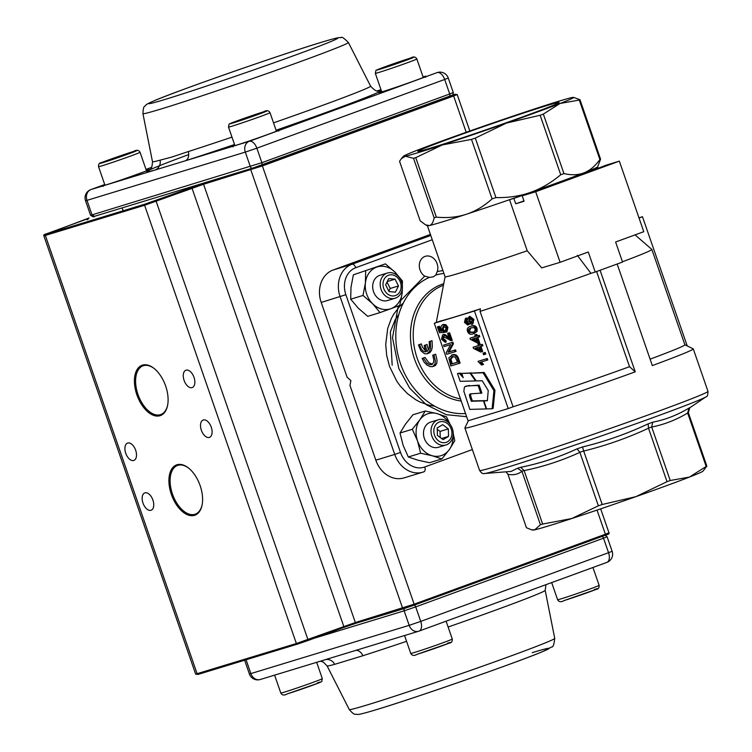 <?xml version="1.0" encoding="UTF-8"?>
<svg xmlns="http://www.w3.org/2000/svg" width="752" height="752" viewBox="0 0 752 752"><rect width="100%" height="100%" fill="white"/><g stroke="black" fill="none" stroke-linecap="round" stroke-linejoin="round"><path stroke-width="1.13" d="M171.917 157.027L160.073 160.167A8.789 8.206 -105.3 0 1 154.893 170.065L185.312 160.796A8.789 5.95 72.2 0 0 188.348 151.547L171.917 157.027M402.076 61.579L383.238 67.84L400.374 61.57L407.227 59.483L402.076 61.579M388.549 66.223L388.38 65.753M400.562 62.106L400.374 61.57M255.229 115.291L260.38 113.204L253.527 115.291L236.391 121.561L255.229 115.291M253.715 115.817L253.527 115.291M241.702 119.944L241.533 119.465M111.587 159.067L130.425 152.806L113.279 159.076L106.436 161.163L111.587 159.067L111.747 159.546M123.76 155.429L123.582 154.893M150.973 510.288A9.231 5.179 -110.1 0 0 151.124 510.232A9.231 5.179 -110.1 0 0 152.863 499.92A9.231 5.179 -110.1 0 0 144.939 492.851A9.231 5.179 -110.1 0 0 144.779 492.898A9.231 5.179 -110.1 0 0 143.04 503.21A9.231 5.179 -110.1 0 0 150.973 510.288M133.724 460.468A9.231 5.179 -110.1 0 0 133.875 460.421A9.231 5.179 -110.1 0 0 135.614 450.11A9.231 5.179 -110.1 0 0 127.68 443.031A9.231 5.179 -110.1 0 0 127.53 443.088A9.231 5.179 -110.1 0 0 125.791 453.4A9.231 5.179 -110.1 0 0 133.724 460.468M209.329 437.429A9.231 5.179 -110.1 0 0 209.479 437.373A9.231 5.179 -110.1 0 0 211.227 427.061A9.231 5.179 -110.1 0 0 203.294 419.992A9.231 5.179 -110.1 0 0 203.143 420.039A9.231 5.179 -110.1 0 0 201.395 430.36A9.231 5.179 -110.1 0 0 209.329 437.429M192.08 387.609A9.231 5.179 -110.1 0 0 192.23 387.562A9.231 5.179 -110.1 0 0 193.978 377.25A9.231 5.179 -110.1 0 0 186.045 370.181A9.231 5.179 -110.1 0 0 185.894 370.228A9.231 5.179 -110.1 0 0 184.146 380.54A9.231 5.179 -110.1 0 0 192.08 387.609M188.865 468.308A25.925 14.561 -110.1 0 0 177.933 465.309A25.925 14.561 -110.1 0 0 177.51 465.46A25.925 14.561 -110.1 0 0 172.471 494.055A25.925 14.561 -110.1 0 0 194.89 514.293A25.925 14.561 -110.1 0 0 195.323 514.152A25.925 14.561 -110.1 0 0 202.156 504.648M154.367 368.677A25.925 14.561 -110.1 0 0 143.435 365.688A25.925 14.561 -110.1 0 0 143.002 365.829A25.925 14.561 -110.1 0 0 137.973 394.424A25.925 14.561 -110.1 0 0 160.392 414.672A25.925 14.561 -110.1 0 0 160.825 414.521A25.925 14.561 -110.1 0 0 167.658 405.018M177.002 464.755A26.771 15.031 69.9 0 1 188.583 468.073A26.771 15.031 69.9 0 1 202.091 505.006A26.771 15.031 69.9 0 1 194.514 515.336A26.771 15.031 69.9 0 1 171.362 494.431A26.771 15.031 69.9 0 1 177.002 464.755M142.504 365.124A26.771 15.031 69.9 0 1 154.085 368.442A26.771 15.031 69.9 0 1 167.593 405.375A26.771 15.031 69.9 0 1 160.016 415.706A26.771 15.031 69.9 0 1 136.864 394.8A26.771 15.031 69.9 0 1 142.504 365.124M355.546 650.461A8.789 5.95 -107.8 0 1 362.934 655.725L334.659 664.345A8.789 8.206 74.7 0 0 325.372 659.664M324.526 659.908L353.064 651.223M480.848 393.409L478.112 385.513L467.171 385.879L464.398 387.054L463.871 391.35L469.859 409.389L486.224 408.938L483.442 400.901L471.307 401.277L469.803 396.896L469.474 394.725L470.254 393.888L481.872 393.033L479.137 385.127L465.685 386.171M484.514 400.656L472.341 400.891L470.583 395.618L470.855 393.747M483.442 400.901L484.476 400.525M471.307 401.277L472.341 400.891M478.112 385.513L479.137 385.127M483.874 400.891L486.647 408.919L492.109 408.768L493.932 390.664L483.113 372.832L470.714 373.161L476.279 380.916L482.22 380.756L488.245 390.532L487.343 400.788L483.874 400.891L487.381 400.44M492.109 408.768L493.143 408.392L494.966 390.288L484.147 372.456L470.714 373.161M493.932 390.664L494.966 390.288M483.113 372.832L484.147 372.456M471.184 372.992L461.728 373.396L463.204 377.664L459.444 373.462L460.468 373.086L457.47 373.509L460.177 381.339L475.574 380.935L470.019 373.18L471.043 372.804M475.574 380.935L476.138 380.728M470.019 373.18L461.728 373.396M462.348 375.173L460.468 373.086M459.444 373.462L457.47 373.509M528.694 114.671A74.702 1.908 160.9 0 1 457.423 139.487A74.702 1.908 160.9 0 1 418.027 151.415A74.702 1.908 160.9 0 1 448.352 139.148A74.702 1.908 160.9 0 1 522.396 113.42A74.702 1.908 160.9 0 1 559.074 102.573A74.702 1.908 160.9 0 1 528.694 114.671M413.544 158.315A96.679 2.463 -19.1 0 0 414.634 157.986A96.679 2.463 -19.1 0 0 415.762 157.647L436.367 217.149A96.679 2.463 160.9 0 1 435.239 217.488A96.679 2.463 160.9 0 1 434.148 217.826L413.544 158.315L405.309 156.219A90.09 2.294 -19.1 0 0 442.383 144.92A90.09 2.294 -19.1 0 0 506.481 123.074A90.09 2.294 -19.1 0 0 536.956 112.151A90.09 2.294 -19.1 0 0 560.061 103.475A90.09 2.294 -19.1 0 0 573.532 97.365A90.09 2.294 -19.1 0 0 571.736 97.6A90.09 2.294 -19.1 0 0 534.663 108.899A90.09 2.294 -19.1 0 0 470.564 130.745A90.09 2.294 -19.1 0 0 440.089 141.677A90.09 2.294 -19.1 0 0 416.984 150.344A90.09 2.294 -19.1 0 0 403.448 156.266A90.09 2.294 -19.1 0 0 405.309 156.219L401.295 158.738L399.556 161.304L420.161 220.815L425.604 224.867L429.317 225.544A90.09 2.294 -19.1 0 0 466.381 214.245A90.09 2.294 -19.1 0 0 509.536 199.703A90.09 2.294 -19.1 0 0 530.489 192.399A90.09 2.294 -19.1 0 0 560.964 181.476A90.09 2.294 -19.1 0 0 584.069 172.8C578.288 175.075 571.586 175.338 563.944 173.59A96.679 2.463 160.9 0 1 562.355 174.163A96.679 2.463 160.9 0 1 560.738 174.755L540.133 115.253L506.481 123.074L475.311 138.086L495.925 197.588A96.679 2.463 160.9 0 1 492.09 198.885L471.485 139.383A96.679 2.463 -19.1 0 0 475.311 138.086M617.157 264.008L652.332 365.594A120.846 3.083 -19.1 0 0 693.278 348.89A120.846 3.083 -19.1 0 0 693.212 348.834L684.884 344.792M622.449 261.781A114.257 2.914 -19.1 0 0 651.871 249.457A114.257 2.914 -19.1 0 0 651.843 249.42L635.064 234.887M465.535 413.534A71.224 58.91 -106.9 0 1 398.635 357.548A71.224 58.91 -106.9 0 1 429.401 277.385L433.34 276.821L435.775 275.053A71.224 58.91 -106.9 0 1 443.924 273.437M429.401 277.385L424.683 276.106A10.989 9.09 -106.9 0 1 419.296 265.475A10.989 9.09 -106.9 0 1 424.965 256.423A10.989 9.09 -106.9 0 1 425.359 256.291A10.989 9.09 -106.9 0 1 435.079 259.948A10.989 9.09 -106.9 0 1 437.288 271.5L435.775 275.053M430.774 235.451L351.964 264.272L333.07 270.034A26.367 21.808 73.1 0 0 321.104 282.63A26.367 21.808 73.1 0 0 321.198 302.436L345.882 294.709A21.968 18.17 -106.9 0 1 355.771 267.703L432.25 239.728M355.771 267.703A4.39 2.472 69.9 0 0 354.06 264.977A4.39 2.472 69.9 0 0 351.964 264.272A26.367 21.808 73.1 0 0 340.007 276.868A26.367 21.808 73.1 0 0 340.101 296.673L394.725 454.424L375.821 460.177A26.367 21.808 73.1 0 0 387.929 475.602A26.367 21.808 73.1 0 0 404.003 477.905L422.906 472.143A26.367 21.808 73.1 0 0 423.846 471.833A4.39 2.472 69.9 0 0 423.912 471.805L423.987 471.777M540.133 115.253A96.679 2.463 -19.1 0 0 541.75 114.661A96.679 2.463 -19.1 0 0 543.339 114.078L563.944 173.59M689.659 407.828L689.095 407.988C677.665 414.963 665.548 419.691 652.736 422.182L648.139 423.865C627.027 433.782 605.172 441.48 582.565 446.961L577.075 448.831C559.093 457.188 540.303 463.345 520.685 467.302L519.068 467.8A99.931 2.547 160.9 0 1 517.517 468.27L521.897 471.213L522.988 470.884A96.679 2.463 -19.1 0 0 524.116 470.545L524.135 470.611C543.442 466.644 562.017 460.553 579.867 452.356L598.376 505.805A96.679 2.463 -19.1 0 0 602.202 504.498L583.693 451.05C606.027 445.56 627.638 437.946 648.515 428.226L648.487 428.151A96.679 2.463 -19.1 0 0 650.095 427.559A96.679 2.463 -19.1 0 0 651.693 426.976L651.711 427.051C664.42 424.495 676.405 419.813 687.657 413.027L706.166 466.475A96.679 2.463 -19.1 0 0 706.861 466.118L702.97 471.166A90.09 2.294 160.9 0 1 689.434 477.078A90.09 2.294 160.9 0 1 635.854 496.677A90.09 2.294 160.9 0 1 571.755 518.532A90.09 2.294 160.9 0 1 547.888 526.127A90.09 2.294 160.9 0 1 534.681 529.831A90.09 2.294 160.9 0 1 532.886 530.066L531.57 529.812L534.681 529.831L540.434 524.736A96.679 2.463 -19.1 0 0 541.525 524.407A96.679 2.463 -19.1 0 0 542.643 524.059L571.755 518.532L598.376 505.805M648.515 428.226L667.024 481.675A96.679 2.463 -19.1 0 0 668.631 481.083A96.679 2.463 -19.1 0 0 670.22 480.5L689.434 477.078L706.166 466.475M531.57 529.812L526.438 527.725L507.929 474.277C513.325 475.396 517.987 474.399 521.926 471.288L521.897 471.213M521.926 471.288L540.434 524.736M542.643 524.059L524.135 470.611M506.058 471.936L507.929 474.277M602.202 504.498L635.854 496.677L667.024 481.675M579.867 452.356L579.839 452.281A96.679 2.463 -19.1 0 0 583.665 450.974L583.693 451.05M517.517 468.27L511.078 471.429L484.664 473.497A117.594 2.999 -19.1 0 0 503.802 468.355A117.594 2.999 -19.1 0 0 658.404 415.659A117.594 2.999 -19.1 0 0 705.884 396.887C707.228 396.99 707.933 395.148 707.989 391.369A120.846 3.083 160.9 0 1 658.771 411.109A120.846 3.083 160.9 0 1 499.883 465.262A120.846 3.083 160.9 0 1 479.597 470.461C481.393 473.149 483.085 474.164 484.664 473.497M670.22 480.5L651.711 427.051M687.657 413.027L687.629 412.951A96.679 2.463 -19.1 0 0 688.324 412.604L706.861 466.118M524.116 470.545L520.685 467.302M577.075 448.831L579.839 452.281M688.324 412.604L689.828 407.687M583.665 450.974L582.565 446.961M648.139 423.865L648.487 428.151M651.693 426.976L652.736 422.182M689.095 407.988L687.629 412.951M471.485 139.383L442.383 144.92L415.762 157.647M579.284 100.054A96.679 2.463 -19.1 0 0 579.98 99.706L600.585 159.208A96.679 2.463 160.9 0 1 599.889 159.556L579.284 100.054L560.061 103.475L543.339 114.078M573.532 97.365L579.98 99.706M686.557 345.6L687.046 345.422L642.481 216.736L638.965 217.807M642.481 216.736L639.031 217.995M333.07 270.034L430.417 234.427M619.338 161.135L643.778 231.701L615.606 242.003L622.543 262.044L595.217 272.036L588.28 252.005L560.108 262.307L535.668 191.732L619.338 161.135L605.858 165.243A109.858 2.801 160.9 0 1 522.189 195.849L524.059 201.245L515.74 203.773L513.87 198.378A96.679 2.463 -19.1 0 0 597.539 167.771L593.196 169.097A90.09 2.294 -19.1 0 0 597.652 166.822L598.178 168.269M595.217 272.036L590.94 273.343L577.329 255.342M560.108 262.307L541.722 267.909L527.218 250.764L509.536 199.703L513.87 198.378M599.889 159.556C595.133 166.145 589.859 170.563 584.069 172.8A90.09 2.294 -19.1 0 0 593.196 169.097M535.668 191.732L522.189 195.849M650.104 359.155A114.257 2.914 -19.1 0 0 684.893 344.82L651.871 249.457M468.393 420.706L464.896 427.897A120.846 3.083 -19.1 0 0 464.886 427.982A120.846 3.083 -19.1 0 0 635.252 371.836L629.537 366.694L596.59 271.538M434.271 323.257L474.437 311.018L508.22 408.571L468.054 420.81L434.271 323.257L440.249 321.066A112.922 2.876 -19.1 0 0 480.415 308.828L480.077 311.413L513.099 406.785A114.257 2.914 -19.1 0 0 629.537 366.694M635.252 371.836L600.077 270.259M430.294 341.314L429.11 341.671C429.871 346.475 429.157 349.746 426.957 351.485A61.523 50.882 -106.9 0 1 425.388 345.121L424.203 345.478A61.523 50.882 73.1 0 0 425.782 351.842C422.831 351.673 420.791 349.248 419.663 344.548L418.479 344.914L420.753 350.629L424.513 353.722L427.042 353.835L429.787 351.024L430.586 347.631L430.294 341.314L432.043 340.675L432.306 347.001L431.498 350.394L429.834 352.66L427.221 353.769M418.479 344.914L421.402 343.908L422.276 346.879L425.453 350.714M429.11 341.671L432.043 340.675M419.663 344.548L421.402 343.908M425.388 345.121L427.117 344.482A59.323 49.068 73.1 0 0 428.405 349.924M424.203 345.478L427.117 344.482M433.932 354.831L432.748 355.188L433.81 359.973L433.547 362.53L431.592 364.682L429.477 364.635L427.098 363.376L423.301 358.074L422.116 358.431L424.156 362.191L426.948 365.04L429.965 366.581L432.635 366.638L435.041 363.968L435.314 360.791L433.932 354.831L435.643 354.201L437.034 360.161L436.78 363.329L435.417 365.472L432.814 366.572M422.116 358.431L425.012 357.444L428.819 362.746L432.522 364.175M432.748 355.188L435.643 354.201M423.301 358.074L425.012 357.444M427.409 225.741L445.081 276.774A90.09 2.294 -19.1 0 0 527.218 250.764M425.604 224.867L427.446 225.76A90.09 2.294 -19.1 0 0 429.317 225.544C431.573 225.083 433.18 222.507 434.148 217.826M480.077 311.413A114.257 2.914 -19.1 0 0 590.94 273.343M471.006 327.787L473.948 327.628L475.198 329.085C474.775 331.773 473.92 332.892 472.613 332.44L469.568 332.553L468.43 331.153L468.524 329.282L470.432 327.975L471.006 327.787L469.455 330.777L470.592 332.187L473.666 332.055M474.437 311.018L480.415 308.828M508.22 408.571L513.099 406.785M453.136 356.326L450.918 359.277L452.29 363.752L457.554 362.144M473.215 338.804L476.721 340.553M476.345 347.828L479.842 349.577M466.973 319.431L466.315 321.724L468.233 323.247M470.611 317.795L469.746 320.709L472.209 322.542M469.878 316.413L473.92 319.403L472.829 323.971L471.805 324.347L473.13 322.777L472.895 319.779L468.957 316.752L469.981 316.376M469.68 323.896L468.863 324.667M466.296 318.03L467.763 318.162M473.111 347.236L473.506 348.402L480.697 352.058L481.637 351.776L479.889 346.747L481.872 346.146L481.374 344.717L479.4 345.318L478.855 343.749L477.924 344.031L478.469 345.6L473.111 347.236L478.441 345.544M477.924 344.031L479.879 343.373L480.425 344.942L482.399 344.341L482.897 345.77L481.872 346.146M480.932 346.428L482.662 351.4L481.637 351.776M469.981 338.212L470.385 339.378L477.576 343.034L478.507 342.752L476.768 337.723L478.742 337.122L478.253 335.693L476.27 336.294L475.725 334.725L474.794 335.007L475.339 336.576L469.981 338.212L475.32 336.52M474.794 335.007L476.749 334.349L477.294 335.918L479.278 335.317L479.767 336.746L478.742 337.122M477.811 337.404L479.532 342.376L478.507 342.752M486.281 358.873L477.981 361.402L487.305 358.497L487.794 359.926L486.77 360.302L486.281 358.873L487.305 358.497M481.327 361.891L483.536 364.363L482.511 364.739L480.302 362.267L486.77 360.302M484.175 352.791L483.019 353.139L485.2 352.415L485.764 354.042L484.739 354.418L484.175 352.791L485.2 352.415M444.075 336.031L443.407 338.673L445.861 340.44L446.256 341.934L445.231 342.31L444.836 340.816L445.861 340.44M443.398 334.631L443.595 334.555C444.282 334.029 445.833 334.828 448.23 336.943L449.085 337.676M448.624 333.014L449.602 332.713L452.262 340.402L451.238 340.778L448.577 333.089L447.6 333.39L448.624 333.014M437.41 326.894L439.403 332.666L444.047 332.506L442.167 329.254L443.191 326.208L446.058 328.041L445.269 330.758L445.88 332.224L446.895 327.787L444.836 325.052L442.43 324.77L441.001 326.359L441.142 329.15L442.42 331.181L439.986 331.228L438.378 326.603L437.41 326.894L439.403 326.227L441.001 330.852L442.101 330.833M443.323 324.45L445.861 324.676L447.919 327.411L446.904 331.848L445.88 332.224M444.216 325.842L443.191 328.878L445.071 332.13L444.047 332.506M452.065 354.935L452.601 354.728C455.693 354.089 457.714 355.47 458.654 358.873L460.111 363.075L459.087 363.442L457.63 359.249C456.69 355.846 454.669 354.465 451.576 355.104L452.328 354.822M454.528 350.272L448.032 352.246L452.403 344.153L451.867 342.583L443.595 345.102L452.892 342.207L453.428 343.777L449.057 351.87L455.552 349.896L456.06 351.363L455.035 351.739L454.528 350.272L455.552 349.896M471.523 325.954L470.498 326.321C467.641 327.242 466.672 328.934 467.584 331.397C468.44 333.954 470.282 334.79 473.121 333.897L476.091 331.726L476.025 328.831C475.151 326.302 473.299 325.466 470.498 326.321L471.523 325.954C474.324 325.09 476.166 325.926 477.05 328.455L477.116 331.35L474.145 333.521M470.094 316.338L469.069 316.714L467.697 319.544L465.45 318.34L464.463 322.373L467.753 325.071L468.825 322.805L471.692 324.385M471.26 322.899L468.722 321.085L469.586 318.171L472.059 320.023L471.325 322.871M467.274 323.595L465.291 322.1L465.949 319.807L467.876 321.301L467.34 323.567M478.958 347.029L480.218 350.658L475.245 348.167L478.958 347.029M481.374 344.717L482.399 344.341M479.4 345.318L480.425 344.942M478.855 343.749L479.879 343.373M475.837 338.005L477.088 341.624L472.115 339.143L475.837 338.005M478.253 335.693L479.278 335.317M476.27 336.294L477.294 335.918M475.725 334.725L476.749 334.349M477.981 361.402L481.534 365.04L482.511 364.739M483.019 353.139L483.583 354.765L484.739 354.418M448.577 333.089L449.602 332.713M444.836 340.816L442.383 339.039L443.05 336.407L451.238 340.778M447.6 333.39L449.574 339.096L447.205 337.319L448.23 336.943M447.205 337.319C444.808 335.204 443.257 334.405 442.571 334.931L443.492 334.593M443.595 334.555L442.571 334.931L441.537 339.265L445.231 342.31M443.708 331.124L444.733 330.748M439.986 331.228L441.001 330.852M438.378 326.603L439.403 326.227M452.601 354.728L448.831 357.961L450.815 365.97L459.087 363.442M449.903 359.644L452.112 356.692L455.157 357.059L457.573 362.201L451.266 364.128L449.903 359.644L450.918 359.277M451.266 364.128L452.29 363.752M443.595 345.102L444.103 346.578L450.598 344.595L446.218 352.688L446.763 354.258L455.035 351.739M448.032 352.246L449.057 351.87M452.403 344.153L453.428 343.777M451.867 342.583L452.892 342.207M469.568 332.553L470.592 332.187M473.121 333.897L474.606 333.371M375.821 460.177L349.953 385.456L350.874 380.587L347.076 377.156L321.198 302.436M597.539 167.771L597.765 168.429M492.09 198.885C483.931 206.208 475.358 211.331 466.381 214.245C457.423 217.206 447.421 218.165 436.367 217.149M560.738 174.755C551.009 182.858 540.923 188.743 530.489 192.399C520.064 196.093 508.54 197.823 495.925 197.588M597.652 166.822L600.585 159.208M515.74 203.773A96.679 2.463 -19.1 0 0 523.947 200.925M434.891 426.177A10.744 8.892 73.1 0 0 438.595 440.907A10.744 8.892 73.1 0 0 450.862 438.125A10.744 8.892 73.1 0 0 447.167 423.395A10.744 8.892 73.1 0 0 434.891 426.177M432.325 425.049A13.179 10.904 73.1 0 0 433.735 439.826A13.179 10.904 73.1 0 0 445.964 444.996A13.179 10.904 73.1 0 0 451.914 439.713A13.179 10.904 73.1 0 0 450.514 424.936A13.179 10.904 73.1 0 0 438.275 419.776A13.179 10.904 73.1 0 0 432.325 425.049M437.42 435.408L443.078 439.638L448.53 436.386L448.333 428.894L442.684 424.664L437.222 427.916L437.42 435.408M437.26 429.317L440.061 431.413L448.333 428.894M440.061 431.413L440.23 437.504M441.565 438.51L448.53 436.386M396.342 276.623A10.744 8.892 73.1 0 0 384.075 279.406A10.744 8.892 73.1 0 0 387.769 294.145A10.744 8.892 73.1 0 0 400.036 291.362A10.744 8.892 73.1 0 0 396.342 276.623M396.558 274.875A13.179 10.904 73.1 0 0 387.459 273.004A13.179 10.904 73.1 0 0 380.211 283.335A13.179 10.904 73.1 0 0 386.039 296.354A13.179 10.904 73.1 0 0 395.138 298.224A13.179 10.904 73.1 0 0 402.386 287.894A13.179 10.904 73.1 0 0 396.558 274.875M388.681 278.616L385.644 284.82L389.019 291.588L395.439 292.152L398.466 285.948L395.091 279.18L388.681 278.616M387.224 281.577L395.091 279.18M398.466 285.948L390.203 288.467L386.998 282.056M390.203 288.467L388.85 291.24M445.964 444.996L438.444 447.28A13.179 10.904 -106.9 0 1 424.354 438.425A13.179 10.904 -106.9 0 1 430.755 422.06L438.275 419.776M450.157 424.438L446.472 416.768L436.912 413.572L425.247 411.024L419.842 419.823L412.322 429.26L417.529 440.916L420.622 453.221L408.317 456.972L417.877 460.168L429.542 462.715L441.847 458.964L449.367 449.527L454.772 440.728L453.24 433.575M420.622 453.221L432.287 455.768L441.847 458.964M425.247 411.024L412.942 414.775L405.431 424.213L400.017 433.011L403.119 445.316L408.317 456.972M412.322 429.26L400.017 433.011M453.099 435.765A21.968 18.17 -106.9 0 1 449.367 449.527A21.968 18.17 -106.9 0 1 432.287 455.768A21.968 18.17 -106.9 0 1 417.529 440.916A21.968 18.17 -106.9 0 1 419.842 419.823A21.968 18.17 -106.9 0 1 436.912 413.572A21.968 18.17 -106.9 0 1 449.348 423.451M388.088 300.358A13.179 10.904 -106.9 0 1 387.628 300.518A13.179 10.904 -106.9 0 1 373.443 291.372A13.179 10.904 -106.9 0 1 379.469 275.448A13.179 10.904 -106.9 0 1 379.939 275.298L387.459 273.004M402.273 289.003A21.968 18.17 -106.9 0 1 402.16 292.876A21.968 18.17 -106.9 0 1 390.965 308.658L399.773 305.378L402.16 292.876L402.442 281.013L394.969 272.121L385.4 263.867L353.374 274.828L350.987 287.33L350.705 299.193L358.178 308.085L367.747 316.338L380.051 312.588L372.588 303.695A21.968 18.17 -106.9 0 1 365.397 282.94L363.009 295.442L350.705 299.193M365.679 271.077L365.397 282.94A21.968 18.17 -106.9 0 1 376.592 267.148A21.968 18.17 -106.9 0 1 394.969 272.121A21.968 18.17 -106.9 0 1 398.522 276.68M363.009 295.442L372.588 303.695A21.968 18.17 -106.9 0 0 390.965 308.658L380.051 312.588M385.4 263.867L353.374 274.828M388.032 300.377A13.179 10.904 -106.9 0 1 387.59 300.527L395.138 298.224M261.489 165.111L449.245 96.435A2.209 1.241 -110.1 0 0 449.282 96.425A2.209 1.241 -110.1 0 0 449.715 93.981L261.884 162.686L256.855 148.172L444.686 79.468L449.715 93.981L453.287 92.543L448.267 78.029A8.789 8.789 0 0 0 437.401 72.502A8.789 7.266 -106.9 0 0 437.081 72.606L249.26 141.31L185.312 160.796A124.118 3.168 -19.1 0 0 234.53 144.525M252.775 168.091L261.414 165.139A2.209 1.241 -110.1 0 0 261.452 165.13A2.209 1.241 -110.1 0 0 261.884 162.686L92.026 214.875L86.997 200.352L245.302 152.111L250.331 166.624A2.209 1.833 73.1 0 0 252.775 168.091M94.47 216.332L94.385 216.36C94.235 217.309 92.957 216.943 90.55 215.251L92.026 214.875L94.47 216.332L252.616 168.138M234.709 145.033A25.051 0.639 -19.1 0 0 236.109 145.258A25.051 0.639 -19.1 0 0 268.097 134.373A25.051 0.639 -19.1 0 0 276.238 130.66M381.555 91.321A25.051 0.639 -19.1 0 0 382.956 91.537A25.051 0.639 -19.1 0 0 414.935 80.661A25.051 0.639 -19.1 0 0 423.075 76.939M104.754 184.644A25.051 0.639 -19.1 0 0 106.154 184.86A25.051 0.639 -19.1 0 0 138.142 173.985A25.051 0.639 -19.1 0 0 146.283 170.262M142.927 113.618C143.143 108.833 143.773 106.352 144.835 106.164C146.8 104.641 144.017 105.177 154.912 100.439C179.117 90.08 282.47 53.994 321.198 42.356C338.607 37.149 338.438 37.722 339.754 37.6L341.098 37.628C341.502 36.434 343.937 38.051 348.383 42.479A108.711 2.773 160.9 0 1 276.877 70.049A108.711 2.773 160.9 0 1 161.172 108.955A108.711 2.773 160.9 0 1 142.927 113.618L152.477 161.661A115.404 2.942 160.9 0 0 160.073 160.167M165.459 99.311A100.007 2.547 160.9 0 1 189.401 87.279A100.007 2.547 160.9 0 1 320.888 42.46A100.007 2.547 160.9 0 1 296.946 54.501A100.007 2.547 160.9 0 1 165.459 99.311M188.705 154.574A124.118 3.168 -19.1 0 0 154.893 170.065L90.954 189.551L104.716 184.522L90.804 189.607A8.789 4.935 -110.1 0 0 90.428 189.777M145.991 169.426L151.678 167.339L145.991 169.416M348.383 42.479L370.586 86.142A115.404 2.942 160.9 0 1 273.531 122.858M231.973 137.137A115.404 2.942 160.9 0 1 188.348 151.547M377.344 90.813L380.991 89.704M437.401 72.502L437.081 72.606A8.789 4.935 -110.1 0 1 444.686 79.468L448.267 78.029M276.087 130.237A124.118 3.168 -19.1 0 0 381.292 90.55M381.236 90.409A124.118 3.168 -19.1 0 0 378.021 90.842M245.302 152.111L256.855 148.172A8.789 4.935 -110.1 0 0 249.26 141.31A8.789 7.266 -106.9 0 0 245.302 152.111M85.521 200.737L86.997 200.352A8.789 7.266 -106.9 0 1 90.954 189.551A8.789 4.935 -110.1 0 0 90.804 189.607A8.789 8.789 0 0 0 85.521 200.737L90.55 215.251M414.446 652.492A21.968 0.564 -19.1 0 0 437.796 644.633A21.968 0.564 -19.1 0 0 452.281 639.05C452.46 641.616 451.435 642.969 449.188 643.129L417.266 654.259C414.239 656.035 412.068 655.763 410.752 653.432A21.968 0.564 -19.1 0 0 414.446 652.492M447.412 643.242A19.336 0.489 160.9 0 1 442.778 645.564A19.336 0.489 160.9 0 1 417.36 654.231M592.943 567.487L599.128 585.338A21.968 0.564 160.9 0 1 584.642 590.922A21.968 0.564 160.9 0 1 561.293 598.771A21.968 0.564 160.9 0 1 557.599 599.72L551.667 582.584M564.197 600.519A19.336 0.489 -19.1 0 0 589.624 591.852A19.336 0.489 -19.1 0 0 594.249 589.521M284.491 692.094A21.968 0.564 160.9 0 1 280.806 693.034C282.15 695.365 284.322 695.647 287.311 693.87L318.124 683.173C322.937 680.457 321.113 683.615 322.326 678.661A21.968 0.564 160.9 0 1 307.841 684.245A21.968 0.564 160.9 0 1 284.491 692.094M287.405 693.833A19.336 0.489 -19.1 0 0 312.823 685.166A19.336 0.489 -19.1 0 0 317.457 682.844M423.282 77.522L416.852 58.966A21.968 0.564 160.9 0 1 402.367 64.55A21.968 0.564 160.9 0 1 379.017 72.399A21.968 0.564 160.9 0 1 375.333 73.348L381.753 91.904M380.202 69.165A19.336 0.489 -19.1 0 0 405.629 60.498A19.336 0.489 -19.1 0 0 410.254 58.167A19.336 0.489 -19.1 0 0 384.836 66.834A19.336 0.489 -19.1 0 0 380.202 69.165M232.171 126.12A21.968 0.564 -19.1 0 0 255.52 118.261A21.968 0.564 -19.1 0 0 270.006 112.678C268.661 110.347 266.49 110.074 263.501 111.851L232.688 122.538C227.875 125.264 229.698 122.097 228.486 127.06A21.968 0.564 -19.1 0 0 232.171 126.12M263.407 111.879A19.336 0.489 160.9 0 1 258.782 114.21A19.336 0.489 160.9 0 1 233.355 122.877A19.336 0.489 160.9 0 1 237.989 120.546A19.336 0.489 160.9 0 1 263.407 111.879M102.216 165.722A21.968 0.564 160.9 0 1 98.531 166.662C98.352 164.105 99.386 162.742 101.633 162.592L133.555 151.453C136.544 149.676 138.706 149.958 140.06 152.28A21.968 0.564 160.9 0 1 125.565 157.864A21.968 0.564 160.9 0 1 102.216 165.722M133.461 151.49A19.336 0.489 -19.1 0 0 108.034 160.148A19.336 0.489 -19.1 0 0 103.409 162.479A19.336 0.489 -19.1 0 0 128.827 153.812A19.336 0.489 -19.1 0 0 133.461 151.49M434.816 406.221L429.439 405.328L420.171 402.094L415.715 399.726L407.358 393.559L400.026 385.738L396.83 381.283L389.498 366.318L386.697 355.48L385.72 344.435L387.712 328.398L391.275 318.669L393.691 314.233L399.632 306.44L403.345 302.962M89.056 217.986L45.797 234.351L145.033 204.112L203.999 183.112L251.253 168.711L454.734 94.282A0.94 0.78 73.1 0 0 454.697 94.301M297.341 644.154L198.171 674.375A0.94 0.78 -106.9 0 1 198.133 674.394L195.661 674.14L296.373 643.515L355.339 622.524L414.145 604.185L605.388 534.23L597.032 510.091M466.202 132.286L453.635 95.974L262.392 165.929L203.576 184.268L144.61 205.258L43.898 235.884L195.661 674.14M413.967 605.219L403.598 608.753A0.94 0.78 -106.9 0 0 403.627 608.744L413.948 605.219A0.94 0.526 -110.1 0 0 413.967 605.219L605.21 535.264C608.462 534.381 609.712 533.563 608.97 532.792L605.388 534.23A0.94 0.526 69.9 0 1 605.191 535.274L413.985 605.21A0.94 0.526 -110.1 0 0 414.145 604.185L262.392 165.929A0.94 0.526 -110.1 0 0 261.574 165.196M356.307 623.164L343.617 627.488A0.94 0.526 -110.1 0 0 343.786 626.463L192.023 188.207A0.94 0.526 -110.1 0 0 191.215 187.474M403.561 608.763L356.373 623.145A0.94 0.78 -106.9 0 1 356.345 623.154L343.598 627.497A0.94 0.526 -110.1 0 1 343.579 627.506L307.756 640.61A0.94 0.526 -110.1 0 0 307.925 639.576L156.162 201.32A0.94 0.526 -110.1 0 0 155.354 200.587M343.598 627.497L307.737 640.61A0.94 0.526 -110.1 0 1 307.728 640.619L297.407 644.135A0.94 0.78 -106.9 0 1 296.373 643.515L144.61 205.258A0.94 0.78 73.1 0 1 145.033 204.112M307.737 640.61L198.133 674.394A0.94 0.78 -106.9 0 1 197.127 673.764L45.374 235.508L45.797 234.351M469.84 131.008L457.207 94.536L453.635 95.974A0.94 0.526 -110.1 0 0 452.817 95.241M203.999 183.112A0.94 0.78 -106.9 0 0 203.576 184.268L355.339 622.524A0.94 0.78 -106.9 0 0 356.345 623.154L403.598 608.753A0.94 0.78 -106.9 0 1 402.593 608.124L250.83 169.867A0.94 0.78 -106.9 0 1 251.253 168.711M89.037 217.986L87.063 219.744M88.228 218.4L87.805 219.556M43.898 235.884C43.146 235.113 44.406 234.295 47.658 233.411L88.896 218.296M349.276 709.531C352.406 713.159 354.446 714.72 355.386 714.203L356.88 714.4C357.971 714.325 356.824 715.547 376.461 709.644C415.189 698.006 518.542 661.92 542.747 651.561L551.771 646.917C553.058 647.387 554.045 644.549 554.732 638.382A108.711 2.773 160.9 0 1 482.878 666.065A108.711 2.773 160.9 0 1 367.521 704.85A108.711 2.773 160.9 0 1 349.276 709.531L327.073 665.868L323.266 662.061L320.333 661.196M334.659 664.345A115.404 2.942 160.9 0 1 327.073 665.868M532.2 652.689A100.007 2.547 160.9 0 1 508.258 664.73A100.007 2.547 160.9 0 1 376.771 709.54M554.732 638.382L545.181 590.339A115.404 2.942 160.9 0 1 448.117 627.036M406.559 641.315A115.404 2.942 160.9 0 1 362.934 655.725M601.976 536.449A2.209 1.241 69.9 0 1 603.527 538.188L607.108 536.759L612.137 551.272L608.556 552.711L603.527 538.188L415.706 606.892L420.735 621.406L608.556 552.711A8.789 4.935 69.9 0 1 606.855 562.402A8.789 4.935 69.9 0 1 606.704 562.449L419.165 631.05M246.083 659.777L250.867 673.595L409.173 625.344L404.153 610.831L314.27 638.222M414.155 605.153A2.209 1.241 69.9 0 1 415.706 606.892L404.153 610.831A2.209 1.833 -106.9 0 1 404.632 608.424M612.137 551.272A8.789 8.789 0 0 1 606.855 562.402L419.024 631.107A8.789 8.789 0 0 1 418.563 631.257A8.789 7.266 73.1 0 1 409.173 625.344L420.735 621.406A8.789 4.935 69.9 0 1 419.024 631.107A8.789 4.935 69.9 0 1 418.883 631.154A8.789 7.266 73.1 0 1 418.563 631.257L352.66 651.345M249.391 673.971L250.867 673.595A8.789 7.266 73.1 0 0 260.258 679.507A8.789 8.789 0 0 1 249.391 673.971L244.635 660.218M468.411 385.804L469.445 385.428M470.094 397.78L471.128 397.404M443.736 283.711A60.611 50.13 73.1 0 0 441.725 284.388A60.611 50.13 73.1 0 0 414.446 358.883A60.611 50.13 73.1 0 0 461.22 401.06M460.468 398.908A59.323 49.068 -106.9 0 1 417.116 357.999A59.323 49.068 -106.9 0 1 443.445 285.234M442.937 270.57L437.288 271.5M472.359 449.555L424.767 466.964A4.39 2.472 69.9 0 1 425.096 470.103A4.39 2.472 69.9 0 1 423.912 471.805L422.906 472.143A26.367 21.808 73.1 0 1 406.832 469.84A26.367 21.808 73.1 0 1 394.725 454.424L400.506 452.45L345.882 294.709M424.767 466.964A21.968 18.17 -106.9 0 1 400.506 452.45M424.683 276.106L400.976 300.236M398.269 305.951L392.506 337.733L398.804 368.527L409.765 388.248L426.271 404.726L446.321 414.69L466.635 416.702M468.722 321.085L469.746 320.709M465.291 322.1L466.315 321.724M472.895 319.779L473.92 319.403M442.383 339.039L443.407 338.673M442.167 329.254L443.191 328.878M446.895 327.787L447.919 327.411M444.836 325.052L445.861 324.676M442.571 324.723L443.595 324.347M450.41 361.684L451.435 361.308M457.63 359.249L458.654 358.873M468.43 331.153L469.455 330.777M476.091 331.726L477.116 331.35M476.025 328.831L477.05 328.455M278.701 131.055L278.945 130.134C282.103 129.419 248.141 141.724 236.137 145.249L232.255 146.302L233.017 146.875M425.547 77.343L425.792 76.422C428.95 75.708 394.988 88.012 382.984 91.528L379.102 92.59L379.863 93.163M148.746 170.657L148.999 169.736C152.148 169.021 118.186 181.326 106.182 184.851L102.3 185.913L103.071 186.477M377.325 90.813L380.991 89.695M149.122 170.262L149.112 170.272C149.263 168.758 151.885 171.86 152.477 161.661M370.586 86.142C374.411 90.334 377.062 91.894 378.547 90.823M453.287 92.543C453.155 95.109 451.82 96.397 449.282 96.425L252.691 168.11L94.385 216.36M446.096 621.199L452.281 639.05M404.557 635.525L410.752 653.432M599.128 585.338C599.306 587.904 598.272 589.258 596.026 589.418L564.103 600.547C561.086 602.324 558.915 602.051 557.599 599.72M274.602 675.136L280.806 693.034M316.667 662.315L322.326 678.661M416.852 58.966C415.508 56.635 413.337 56.362 410.348 58.139L379.534 68.827C374.722 71.553 376.545 68.385 375.333 73.348M276.435 131.233L270.006 112.678M234.906 145.615L228.486 127.06M104.951 185.218L98.531 166.662M146.48 170.836L140.06 152.28M123.112 210.786L122.115 207.909M608.97 532.792L600.679 508.86M392.177 365.237L390.363 331.867L395.148 319.788L398.833 314.383M454.734 94.282L457.207 94.536M326.011 659.466L260.258 679.507M545.181 590.339L545.98 584.671M607.108 536.759L605.2 535.274M693.278 348.89L707.989 391.369M689.546 407.932L705.884 396.887M479.597 470.461L464.886 427.982M403.448 156.266L401.295 158.738M445.081 276.755L436.254 322.533M471.805 324.347L472.829 323.971M442.43 324.77L443.454 324.394"/></g></svg>
